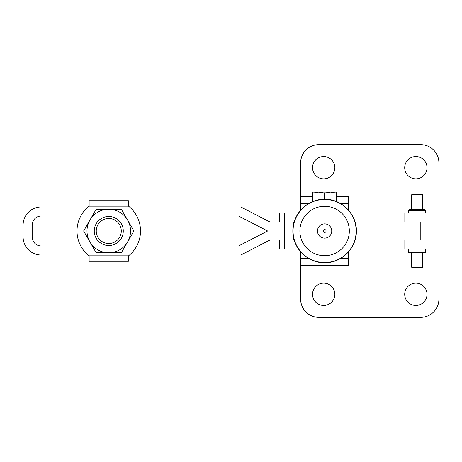 <?xml version="1.0" encoding="UTF-8"?>
<svg xmlns="http://www.w3.org/2000/svg" width="462" height="462" viewBox="0 0 462 462"><rect width="100%" height="100%" fill="white"/><g stroke="black" fill="none" stroke-linecap="round" stroke-linejoin="round"><path stroke-width="0.69" d="M318.936 262.225L315.321 261.348M311.838 260.054L308.772 258.506M305.625 256.439L302.812 254.071M299.11 249.902L298.152 248.533M297.522 247.545L297.083 246.8M296.777 246.252L296.298 245.351M295.847 244.421L295.178 242.885M294.421 240.806L293.988 239.345M293.607 237.803L293.33 236.394M293.104 234.869L292.954 233.333M292.954 228.661L293.104 227.131M293.335 225.595L293.607 224.197M293.988 222.649L294.421 221.2M295.195 219.08L295.847 217.579M296.298 216.649L296.777 215.748M297.083 215.2L297.522 214.455M298.152 213.467L299.11 212.104M302.812 207.929L305.625 205.561M308.772 203.494L311.838 201.946M315.321 200.652L318.936 199.775M300.664 210.17L300.664 196.529L312.82 196.529M300.664 203.788L308.275 203.788M340.944 203.788L348.556 203.788L348.556 210.17M336.4 196.529L348.556 196.529L348.556 203.788M299.89 231A24.717 24.717 0 0 1 324.607 206.283A24.717 24.717 0 0 1 349.33 231A24.717 24.717 0 0 1 324.607 255.717A24.717 24.717 0 0 1 299.89 231M324.607 223.868A7.132 7.132 0 0 1 331.745 231A7.132 7.132 0 0 1 324.607 238.132A7.132 7.132 0 0 1 317.475 231A7.132 7.132 0 0 1 324.607 223.868M326.068 231A1.461 1.461 0 0 1 324.607 232.461A1.461 1.461 0 0 1 323.152 231A1.461 1.461 0 0 1 324.607 229.539A1.461 1.461 0 0 1 326.068 231M330.284 199.775L333.899 200.652M337.381 201.946L340.448 203.494M343.595 205.561L346.408 207.929M350.104 212.098L351.068 213.467M351.692 214.455L352.136 215.2M352.442 215.748L352.922 216.649M353.372 217.579L354.025 219.086M354.799 221.206L355.232 222.655M355.613 224.197L355.884 225.6M356.115 227.137L356.266 228.661M356.266 233.339L356.11 234.869M355.884 236.411L355.613 237.803M355.232 239.351L354.799 240.794M354.036 242.897L353.372 244.421M352.922 245.351L352.442 246.252M352.136 246.8L351.692 247.545M351.068 248.533L350.109 249.902M346.408 254.071L343.595 256.439M340.448 258.506L337.381 260.054M333.899 261.348L330.284 262.225M300.664 251.83L300.664 265.471L348.556 265.471L348.556 258.212L340.944 258.212M300.664 258.212L308.275 258.212M333.679 261.417L333.679 261.839L332.109 261.839M317.105 261.839L315.54 261.839L315.54 261.417M348.556 251.83L348.556 258.212M312.82 201.53L312.82 192.105L318.711 192.105L312.82 193.156M336.4 201.53L336.4 193.156L330.503 192.105L324.607 193.156L318.711 192.105L336.4 192.105L336.4 193.156M324.607 199.261C307.831 198.839 292.717 213.721 292.873 230.503C292.151 247.638 307.467 263.19 324.607 262.739C341.753 263.19 357.068 247.638 356.346 230.503C356.502 213.721 341.389 198.839 324.607 199.261C307.467 198.81 292.151 214.362 292.873 231.497C292.717 248.279 307.831 263.161 324.607 262.739C307.652 263.178 292.434 247.961 292.868 231C292.434 214.039 307.652 198.822 324.607 199.261C307.831 198.839 292.717 213.721 292.873 230.503C292.151 247.638 307.467 263.19 324.607 262.739C340.661 263.103 355.359 249.526 356.248 233.489C358.166 215.708 342.492 198.747 324.607 199.261L324.607 193.156M294.196 240.073L293.728 240.073L293.728 238.34M293.728 223.66L293.728 221.927L294.196 221.927M298.567 212.861L284.667 212.861L284.667 249.139L298.567 249.139M128.54 255.838L88.987 255.838L89.126 256.196L88.987 255.838A31.745 31.745 -90 0 1 88.023 255.036L41.239 255.036A18.139 18.139 90 0 1 23.1 236.896L23.1 225.104A18.139 18.139 -90 0 1 41.239 206.964L88.023 206.964A31.745 31.745 -90 0 1 88.987 206.162A31.745 31.745 90 0 0 88.987 255.838L89.126 261.296L128.401 261.296L128.54 255.838A31.745 31.745 90 0 0 128.54 206.162L128.401 200.704L89.126 200.704L88.987 206.162L89.126 205.804L88.987 206.162L128.54 206.162M284.667 221.927L269.825 221.927L240.794 206.964L129.499 206.964M355.024 221.927L438.9 221.927L404.031 221.927L404.031 212.861L350.652 212.861M136.758 245.969L238.594 245.969L267.619 231L238.594 216.031L136.758 216.031M80.763 216.031L41.239 216.031A9.073 9.073 90 0 0 32.173 225.104L32.173 236.896A9.073 9.073 -90 0 0 41.239 245.969L80.763 245.969A31.745 31.745 -90 0 1 80.763 216.031M284.667 240.073L269.825 240.073L240.794 255.036L129.499 255.036M355.024 240.073L438.9 240.073L404.031 240.073L404.031 249.139L350.652 249.139M425.75 249.139L425.75 252.772L408.512 252.772L408.512 249.139M427.015 294.311A11.157 11.157 0 0 0 415.858 283.154A11.157 11.157 0 0 0 404.706 294.311A11.157 11.157 0 0 0 415.858 305.469A11.157 11.157 0 0 0 427.015 294.311M334.858 167.689A11.157 11.157 0 0 0 323.7 156.531A11.157 11.157 0 0 0 312.543 167.689A11.157 11.157 0 0 0 323.7 178.846A11.157 11.157 0 0 0 334.858 167.689M427.015 167.689A11.157 11.157 0 0 0 415.858 156.531A11.157 11.157 0 0 0 404.706 167.689A11.157 11.157 0 0 0 415.858 178.846A11.157 11.157 0 0 0 427.015 167.689M334.858 294.311A11.157 11.157 0 0 0 323.7 283.154A11.157 11.157 0 0 0 312.543 294.311A11.157 11.157 0 0 0 323.7 305.469A11.157 11.157 0 0 0 334.858 294.311M411.688 252.772L411.688 267.284L422.574 267.284L422.574 252.772M422.574 209.413L422.574 194.716L411.688 194.716L411.688 209.413M408.558 210.32L425.704 210.32L424.786 209.413L409.476 209.413L408.558 210.32L408.558 212.861M438.9 221.927L438.9 162.786A18.139 18.139 0 0 0 420.761 144.646L318.803 144.646A18.139 18.139 0 0 0 300.664 162.786L300.664 196.529M300.664 265.471L300.664 299.214A18.139 18.139 0 0 0 318.803 317.354L420.761 317.354A18.139 18.139 0 0 0 438.9 299.214L438.9 249.139L404.031 249.139M284.667 249.139L279.256 249.139L279.256 240.073M438.9 249.139L438.9 231M284.667 212.861L279.256 212.861L279.256 221.927M438.9 212.861L404.031 212.861M108.761 245.513L108.761 245.513A14.513 14.513 -90 0 1 94.248 231A14.513 14.513 -90 0 1 108.761 216.487L108.761 216.487A14.513 14.513 90 0 0 94.248 231A14.513 14.513 90 0 0 108.761 245.513A14.513 14.513 -90 0 0 123.273 231A14.513 14.513 -90 0 0 108.761 216.487M127.616 220.114A21.772 21.772 90 0 0 89.911 220.114A21.772 21.772 90 0 0 108.761 252.772A21.772 21.772 90 0 0 127.616 220.114L133.899 231L121.333 252.772L96.194 252.772L83.622 231L96.194 209.228L121.333 209.228L127.616 220.114M89.126 261.296L89.126 256.196L89.126 261.296M89.126 200.704L89.126 205.804L89.126 200.704M108.761 243.514A12.514 12.514 -90 0 1 96.246 231A12.514 12.514 -90 0 1 108.761 218.486A12.514 12.514 -90 0 1 121.275 231A12.514 12.514 -90 0 1 108.761 243.514M324.607 199.445A31.555 31.555 0 0 1 356.162 231A31.555 31.555 0 0 1 324.607 262.555A31.555 31.555 0 0 1 293.058 231A31.555 31.555 0 0 1 324.607 199.445M298.261 212.861L298.261 213.3M298.261 248.7L298.261 249.139M420.224 240.073L420.224 221.927M425.704 210.32L425.704 212.861"/></g></svg>

